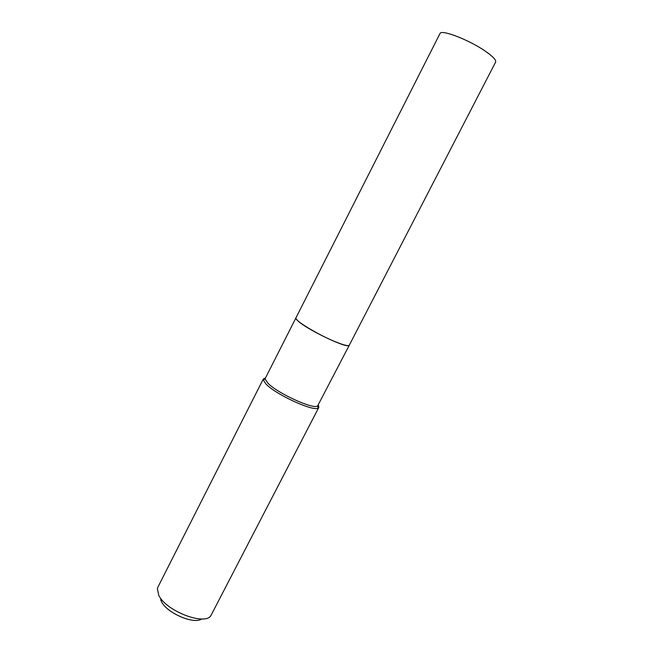 <?xml version="1.0" encoding="UTF-8"?>
<svg xmlns="http://www.w3.org/2000/svg" width="653" height="653" viewBox="0 0 653 653"><rect width="100%" height="100%" fill="white"/><g stroke="black" fill="none" stroke-linecap="round" stroke-linejoin="round"><path stroke-width="0.98" d="M485.612 51.375C469.409 39.972 440.906 29.01 439.967 33.597L295.94 317.872C293.564 319.962 318.493 335.087 336.05 342.041C344.041 345.225 348.465 346.27 349.306 345.184L495.619 62.076C496.337 60.117 493.007 56.55 485.612 51.375M295.899 317.946L265.306 378.324L265.183 379.132L267.812 383.074C277.141 393.139 313.464 409.757 317.603 405.962L349.265 345.249L348.351 345.674C343.437 346.906 308.673 330.149 298.911 321.782L296.095 318.933L295.923 317.913M201.72 618.93C193.998 624.75 166.613 612.971 161.43 601.503L160.679 599.74M318.386 405.007L318.835 407.374L210.69 615.999C203.663 625.631 165.633 610.62 158.744 595.267L157.373 588.712L157.904 587.129L263.322 378.969L265.502 377.94M318.835 407.374L318.223 407.97C313.905 412.027 275.68 394.559 265.918 383.956L263.192 379.809L263.322 378.969M265.183 379.132L263.192 379.809M317.603 405.962L318.223 407.97"/></g></svg>
